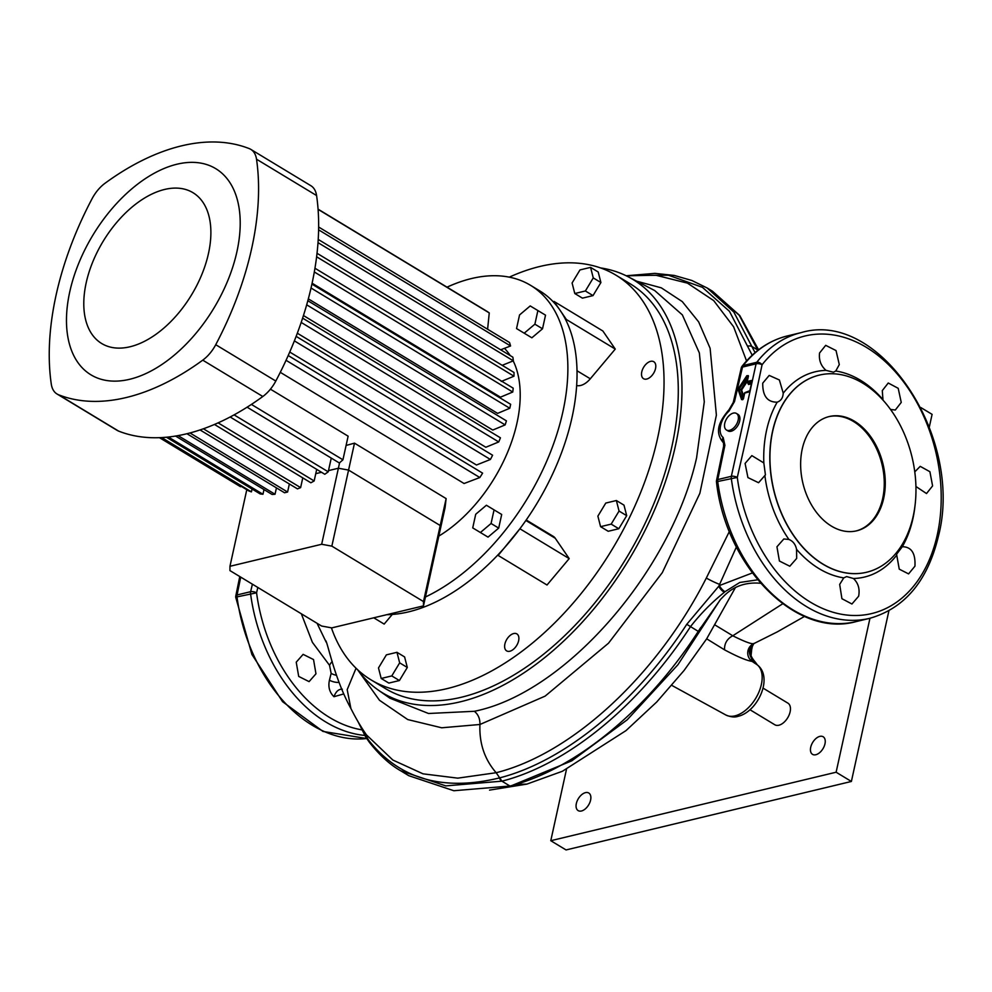 <?xml version="1.0" encoding="UTF-8"?>
<svg xmlns="http://www.w3.org/2000/svg" width="992" height="992" viewBox="0 0 992 992"><rect width="100%" height="100%" fill="white"/><g stroke="black" fill="none" stroke-linecap="round" stroke-linejoin="round"><path stroke-width="1.49" d="M729.554 430.342A9.66 5.667 121.2 0 1 726.454 429.982A9.66 5.667 121.2 0 1 725.474 421.03A9.66 5.667 121.2 0 1 733.348 413.094A9.66 5.667 121.2 0 1 736.461 413.453A9.66 5.667 121.2 0 1 737.44 422.406A9.66 5.667 121.2 0 1 729.554 430.342M736.461 413.453L737.986 414.371A9.66 5.667 121.2 0 1 738.966 423.324A9.66 5.667 121.2 0 1 731.092 431.26A9.66 5.667 121.2 0 1 727.979 430.912L726.454 429.982M883.686 498.319A58.764 41.18 76.5 0 0 872.067 438.65A58.764 41.18 76.5 0 0 829.25 416.541A58.764 41.18 76.5 0 0 802.23 449.041A58.764 41.18 76.5 0 0 813.849 508.698A58.764 41.18 76.5 0 0 856.679 530.819A58.764 41.18 76.5 0 0 883.686 498.319M856.17 530.931A58.764 41.18 76.5 0 0 882.669 498.554A58.764 41.18 76.5 0 0 871.249 439.196A58.764 41.18 76.5 0 0 828.742 416.665M839.294 364.597L836.033 350.56L825.691 345.34L819.566 352.991C818.722 360.096 820.892 365.899 826.063 370.388L833.416 372.186L835.76 371.02L839.294 364.597M783.246 393.179L779.365 379.961L769.197 375.422L762.736 383.148C762.563 395.932 767.374 402.281 777.195 402.169C780.592 400.954 782.552 398.437 783.072 394.618L783.246 393.179A105.549 73.966 -103.5 0 1 826.063 370.388M892.738 412.598A105.549 73.966 -103.5 0 0 890.605 409.448L895.305 410.018L901.244 402.417L898.206 388.318L888.237 383.011L882.285 390.612L882.954 399.565A105.549 73.966 -103.5 0 0 835.76 371.02M915.938 486.502L926.516 493.545L932.592 485.906L929.901 471.708L920.216 466.352L914.785 471.87M896.582 554.243L902.311 546.716C911.425 546.79 915.628 553.276 914.946 566.184L908.573 573.897L899.248 569.148L896.582 554.243M902.844 546.555L902.311 546.716A105.549 73.966 -103.5 0 0 912.9 518.704A105.549 73.966 -103.5 0 0 915.033 505.498M843.746 577.877L839.678 584.424L841.923 598.709L851.942 604.004L858.638 596.217C859.99 588.988 858.254 583.085 853.442 578.497L846.635 576.575L843.746 577.877A105.549 73.966 -103.5 0 1 796.551 549.332C795.51 544.36 792.955 541.074 788.9 539.45L783.841 538.966L776.947 546.79L779.414 561.026L789.806 566.234L796.675 558.409L796.551 549.332M763.828 462.942L751.849 455.626L745.091 463.425L747.931 477.586L758.57 482.72L765.427 474.895L763.828 462.942A105.549 73.966 -103.5 0 1 766.605 430.193A105.549 73.966 -103.5 0 1 777.195 402.169L776.488 402.38M315.964 673.804L313.534 659.556L303.118 654.36L296.224 662.185L298.704 676.42L309.082 681.628L315.964 673.804M741.557 399.615L738.209 389.757L739.077 389.546L742.611 399.751L743.516 398.474L741.557 399.615L743.194 399.02M750.188 420.955L737.292 477.425A142.736 100.031 76.5 0 0 833.59 612.411A142.736 100.031 76.5 0 0 937.328 534.614A142.736 100.031 76.5 0 0 888.138 364.3A142.736 100.031 76.5 0 0 762.067 364.758L750.188 420.955M772.706 431.173A101.37 71.04 76.5 0 0 792.744 534.093A101.37 71.04 76.5 0 0 866.624 572.248A101.37 71.04 76.5 0 0 913.21 516.175A101.37 71.04 76.5 0 0 893.172 413.255A101.37 71.04 76.5 0 0 819.305 375.112A101.37 71.04 76.5 0 0 772.706 431.173M757.652 579.812L739.796 582.465L724.954 591.716A132.221 77.525 -58.8 0 0 724.309 592.336C711.909 602.28 700.625 613.713 690.482 626.659C639.418 705.486 567.35 764.547 501.94 781.163L445.792 785.887L400.706 770.784M401.028 770.982L408.803 775.694L453.852 790.736L509.962 786.024C575.248 769.42 647.342 710.26 698.281 631.383L720.552 599.416A132.221 77.525 121.2 0 1 724.148 595.733C733.373 586.619 744.781 582.403 758.396 583.11L760.579 583.259M600.433 267.89A241.664 141.707 121.2 0 1 628.172 276.768A241.664 141.707 121.2 0 1 675.403 445.929A241.664 141.707 121.2 0 1 547.162 655.625A241.664 141.707 121.2 0 1 378.175 689.998A241.664 141.707 121.2 0 1 357.43 669.55M378.175 689.998L389.93 698.207L428.519 713.496L474.35 711.289C565.142 693.234 671.076 571.466 696.582 457.858L704.283 401.847L699.348 352.941L682.347 314.886L654.683 290.544L628.172 276.768M723.639 446.202L723.528 442.854C712.913 430.801 721.234 419.07 729.058 409.671L733.262 402.454A4.402 1.761 12.8 0 1 734.502 401.586L729.008 411.06A17.856 10.466 -58.8 0 0 723.18 437.534L724.904 445.272L717.786 479.558A4.402 1.86 -168.5 0 0 716.522 480.537L723.639 446.202A4.402 1.823 12 0 1 724.904 445.272M715.232 625.121L732.79 635.773L782.7 603.781M724.954 591.716A5.878 1.984 -133.8 0 1 719.46 585.54L752.32 572.967M736.399 546.964L718.803 586.185A138.099 80.972 121.2 0 1 719.46 585.54L719.721 584.4A13.218 1.29 27.1 0 1 706.304 578.063L729.393 531.427M720.229 599.763L677.933 664.739L627.18 719.832L571.851 760.79L512.108 785.453M746.554 360.927L733.609 326.79L713.694 300.601L687.444 283.129L655.799 275.218M752.196 355.21L729.455 311.314L702.448 287.345L668.509 275.23L629.015 275.491M350.994 708.66L350.895 708.486C355.868 718.369 361.051 727.161 366.445 734.874L392.844 760.033L423.026 773.834L457.771 778.15L496.161 772.718C572.037 753.796 657.064 675.192 706.304 578.063M359.042 723.453L368.602 740.181C399.379 779.055 442.965 791.641 499.373 777.939L499.398 777.939C564.411 761.397 636.046 702.671 686.762 624.303L718.803 586.185A5.878 1.947 -134.1 0 0 724.309 592.336M368.602 740.181A5.878 4.65 -37.1 0 0 369.371 742.301L365.763 737.093A5.878 4.65 -32.4 0 1 365.18 735.184A13.218 10.242 148.8 0 0 364.585 732.294M724.52 649.822C724.334 643.498 727.086 638.811 732.753 635.773L732.753 635.773C744.769 641.774 751.812 644.378 753.883 643.572L754.565 643.225C748.898 646.883 747.869 651.905 751.477 658.304L752.085 661.391C746.678 660.598 737.49 656.741 724.52 649.822L706.676 638.811M735.444 587.537L706.639 638.873L684.046 670.505L656.778 701.939L625.977 730.633L562.414 771.255L526.888 784.102L515.716 784.424M636.69 281.195L661.317 287.841L682.285 301.605L698.653 321.892L710.111 348.266L716.385 415.115L699.856 493.309L662.309 572.632L608.53 643.176L545.129 696.124L479.942 724.482L441.7 727.793L407.737 719.56L379.49 700.278L358.546 671.051M317.056 623.286L326.17 642.146M325.525 640.485C327.496 641.142 333.808 677.362 350.895 708.486L347.188 689.651L356.054 668.236M757.9 350.35L739.251 315.307L712.504 291.239L739.759 315.543L758.582 349.816M626.175 275.764L654.918 273.37L674.287 275.441L691.858 280.488L707.172 288.002L733.844 312.058L755.073 352.644M757.119 664.739L752.085 661.391A10.28 10.267 81.5 0 1 753.883 643.572L752.122 645.16L751.031 655.997L751.477 658.304L757.119 664.739A7.341 5.94 -52.2 0 1 757.404 664.95C773.574 677.561 757.603 712.045 737.974 716.348C734.7 717.489 730.658 717.042 725.846 714.996A29.624 17.372 -58.8 0 0 734.998 715.864A29.624 17.372 -58.8 0 0 758.756 692.441A29.624 17.372 -58.8 0 0 757.119 664.739M757.404 664.95L756.809 664.181A7.341 5.617 151.8 0 0 755.321 662.557L754.639 663.214M752.965 644.267A10.28 9.213 51 0 0 750.708 650.901A8.816 3.584 -167.6 0 1 751.056 652.364L752.37 646.387L750.485 651.583L751.031 655.997M751.056 652.364L750.894 653.182A8.816 3.869 -169.5 0 0 750.485 651.583L752.63 644.577M343.616 693.966L333.969 696.706C329.493 692.342 327.992 686.824 329.443 680.177L331.142 673.37L329.542 665.322L312.393 642.332L301.332 613.775M257.833 587.462L256.568 592.819A142.736 100.031 76.5 0 0 361.683 729.814M267.406 593.253L275.764 598.312M331.142 673.37A7.341 2.678 -166 0 0 336.499 675.292M338.966 682.372A7.341 2.678 14.1 0 1 329.443 680.177M329.542 665.322A7.341 3.646 132.4 0 1 332.233 661.515M342.327 689.217C338.706 688.956 335.916 691.449 333.969 696.706M716.522 480.537A4.402 4.402 0 0 0 716.472 481.988L717.724 481.492A4.402 3.088 -103.5 0 1 717.786 479.558L731.352 476.309A4.402 1.724 13.3 0 1 737.292 477.425L717.724 481.492A146.903 102.957 76.5 0 0 856.084 621.612L869.637 618.351A146.903 102.957 -103.5 0 1 731.278 478.231A4.402 3.088 -103.5 0 1 731.352 476.309L756.078 363.828A4.402 1.86 11.5 0 1 762.067 364.758A4.402 2.753 -141.9 0 0 756.772 362.278A146.903 102.957 -103.5 0 1 801.052 332.655C879.445 308.81 964.311 437.385 938.42 536.201C927.644 580.977 904.729 608.356 869.637 618.351M723.528 442.854L723.552 442.878A4.402 3.559 -52.5 0 1 723.18 437.534M729.058 409.671A4.402 1.575 47.2 0 0 729.008 411.06M734.502 401.586L742.512 367.077A4.402 3.088 -103.5 0 1 743.219 365.527A4.402 2.753 -141.9 0 0 742.103 366.209C754.59 350.412 769.718 340.318 787.499 335.904A146.903 102.957 76.5 0 0 743.219 365.527L756.772 362.278A4.402 3.088 -103.5 0 0 756.078 363.828L742.512 367.077A4.402 1.724 -166.7 0 0 741.284 367.908L733.262 402.454M240.721 577.108L237.063 594.952A4.402 1.86 -168.5 0 0 235.798 595.919A4.402 4.402 0 0 0 235.749 597.382L237.001 596.886A146.903 102.957 76.5 0 0 366.693 738.532M364.734 735.419A146.903 102.957 -103.5 0 1 250.554 593.625A4.402 3.088 76.5 0 1 250.629 591.691A4.402 1.724 13.3 0 1 256.568 592.819L237.001 596.886A4.402 3.088 76.5 0 1 237.063 594.952L250.629 591.691L252.402 584.176M742.611 399.751L743.405 398.821L742.611 399.751M744.707 392.981L743.516 398.474L744.521 393.13L748.836 391.989L750.101 390.488L752.072 381.523L751.366 380.494L751.601 381.362L747.15 382.193L748.253 376.129L739.226 388.839L739.077 389.546L741.632 389.992L743.802 396.378M738.209 389.757L738.519 388.356L740.925 389.521L743.442 398.052M749.022 391.666L745.066 392.572L749.89 390.637L748.836 391.989M738.519 388.356L746.815 375.72L748.352 376.328L747.212 381.498M751.886 381.412L749.89 390.637L752.072 381.523M747.522 379.452L740.925 389.521L741.632 389.992L747.026 381.771M746.815 375.72L748.29 375.621M747.956 383.445L748.576 384.499L747.98 383.123L751.601 382.862M646.71 379.056A9.92 5.816 -58.8 0 0 654.794 370.909A9.92 5.816 -58.8 0 0 653.79 361.72A9.92 5.816 -58.8 0 0 650.603 361.348A9.92 5.816 -58.8 0 0 642.518 369.495A9.92 5.816 -58.8 0 0 643.523 378.684A9.92 5.816 -58.8 0 0 646.71 379.056M509.814 651.248A9.92 5.816 -58.8 0 0 517.886 643.101A9.92 5.816 -58.8 0 0 516.882 633.913A9.92 5.816 -58.8 0 0 513.695 633.541A9.92 5.816 -58.8 0 0 505.622 641.688A9.92 5.816 -58.8 0 0 506.627 650.876A9.92 5.816 -58.8 0 0 509.814 651.248M576.637 385.516A17.633 10.342 -58.8 0 0 580.642 385.466A17.633 10.342 -58.8 0 0 590.302 378.783L615.263 349.085L602.863 330.993L553.995 301.419L566.395 319.523L615.263 349.085M509.293 277.152A236.518 138.694 121.2 0 1 539.921 266.464A236.518 138.694 121.2 0 1 615.945 275.168A236.518 138.694 121.2 0 1 639.902 494.326A236.518 138.694 121.2 0 1 447.107 688.622A236.518 138.694 121.2 0 1 371.082 679.904A236.518 138.694 121.2 0 1 331.415 627.824M615.945 275.168L630.205 283.799A236.518 138.694 121.2 0 1 654.15 502.944A236.518 138.694 121.2 0 1 461.367 697.252A236.518 138.694 121.2 0 1 385.342 688.535L371.082 679.904M626.696 515.666L623.993 505.139L616.367 500.526L605.777 503.068L597.878 516.138L600.582 526.665L608.22 531.278L618.81 528.736L626.696 515.666L619.058 511.054L616.367 500.526M407.303 667.467L404.6 656.94L396.974 652.314L386.384 654.856L378.485 667.938L381.188 678.466L388.827 683.079L399.416 680.537L407.303 667.467L399.664 662.854L396.974 652.314M373.773 617.805L384.164 624.092L392.274 614.445M520.031 528.6L498.145 555.433L547.014 585.007L569.197 558.608L555.247 538.247A17.633 10.342 -58.8 0 0 553.276 536.362L526.219 519.994M600.904 282.534L598.201 271.994L590.575 267.381L579.985 269.923L572.086 282.993L574.79 293.52L582.428 298.146L593.018 295.604L600.904 282.534L593.266 277.909L590.575 267.381M566.395 319.523L565.862 320.156M553.462 302.052L553.995 301.419M520.329 529.034L569.197 558.608M381.188 678.466L391.778 675.924L399.416 680.537M391.778 675.924L399.664 662.854M600.582 526.665L611.171 524.123L618.81 528.736M611.171 524.123L619.058 511.054M574.79 293.52L585.379 290.978L593.018 295.604M585.379 290.978L593.266 277.909M423.485 601.574L331.849 546.133L321.668 544.273L229.958 566.296L229.946 570.598L321.582 626.026L331.774 627.886L423.485 605.876L423.485 601.574L440.212 525.524L348.576 470.084L338.384 468.236L328.501 470.605L338.384 468.236L339.586 462.768M423.485 605.876L440.2 529.827L440.212 525.524L446.127 498.592L354.491 443.151L346.096 445.445M331.849 546.133L354.491 443.151M321.668 544.273L338.384 468.236L348.576 470.084L440.212 525.524L440.2 529.827L445.061 507.73L446.127 498.592M321.52 472.279L315.754 473.668L321.52 472.279M229.958 566.296L246.673 490.246L247.38 490.073L246.785 489.726M164.635 189.447A88.139 51.683 -58.8 0 0 86.192 282.782A88.139 51.683 -58.8 0 0 130.039 346.766A88.139 51.683 -58.8 0 0 208.481 253.431A88.139 51.683 -58.8 0 0 164.635 189.447M129.704 379.279A120.491 70.655 121.2 0 1 69.762 291.797A120.491 70.655 121.2 0 1 176.985 164.213A120.491 70.655 121.2 0 1 236.927 251.683A120.491 70.655 121.2 0 1 129.704 379.279M256.519 159.204A251.212 147.3 121.2 0 1 251.732 248.211A251.212 147.3 121.2 0 1 215.735 344.708A29.376 17.224 121.2 0 1 202.74 360.158A251.212 147.3 121.2 0 1 58.565 394.766A29.376 17.224 121.2 0 1 57.04 394.01A29.376 17.224 121.2 0 1 51.299 384.177A251.212 147.3 121.2 0 1 92.095 198.673A29.376 17.224 121.2 0 1 105.078 183.222A251.212 147.3 121.2 0 1 249.252 148.614A29.376 17.224 121.2 0 1 250.79 149.37A29.376 17.224 121.2 0 1 256.519 159.204L316.584 195.548A251.212 147.3 121.2 0 1 311.81 284.555A251.212 147.3 121.2 0 1 275.801 381.052A29.376 17.224 121.2 0 1 262.818 396.502A251.212 147.3 121.2 0 1 118.631 431.111A29.376 17.224 121.2 0 1 117.106 430.354L57.04 394.01M386.793 614.68A183.632 107.682 -58.8 0 0 408.617 611.853A183.632 107.682 -58.8 0 0 558.298 461.007A183.632 107.682 -58.8 0 0 539.698 290.854L530.534 285.312A183.632 107.682 -58.8 0 0 471.51 278.541A183.632 107.682 -58.8 0 0 447.02 287.172M498.703 528.104L501.692 514.476L486.39 505.25L475.714 514.265L472.725 527.893L488.027 537.118L498.703 528.104L491.065 523.491L494.066 509.863M425.432 596.986A183.632 107.682 -58.8 0 0 555.334 438.824A183.632 107.682 -58.8 0 0 530.534 285.312M438.824 536.077A117.527 68.919 -58.8 0 0 513.186 360.89M510.198 355.582A117.527 68.919 -58.8 0 0 504.457 348.341M542.525 328.786L545.526 315.158L530.212 305.933L519.548 314.948L516.547 328.575L531.861 337.801L542.525 328.786L534.886 324.173L537.887 310.546M312.096 283.216L500.464 397.172L512.752 392.014A138.83 81.406 -58.8 0 0 513.211 388.182L314.948 268.237M308.326 298.865L497.612 413.379L509.789 408.258A138.83 81.406 -58.8 0 0 510.657 404.314L311.91 284.084M303.453 315.53L492.776 430.057L505.139 424.898A138.83 81.406 -58.8 0 0 506.416 420.856L307.83 300.725M297.327 333.213L485.82 447.256L498.728 441.948A138.83 81.406 -58.8 0 0 500.439 437.819L302.61 318.134M289.738 352.036L476.482 465.012L490.408 459.47A138.83 81.406 -58.8 0 0 492.602 455.229L296.137 336.362M280.29 372.322L464.082 483.513L479.83 477.536A138.83 81.406 -58.8 0 0 482.608 473.147L288.201 355.533M251.41 404.426L342.934 459.792L348.13 436.182L270.432 389.174M286.043 360.294L479.83 477.536M294.376 340.876L490.408 459.47M301.184 322.437L498.728 441.948M306.689 304.829L505.139 424.898M311.029 288.002L509.789 408.258M314.315 271.969L512.752 392.014M316.609 256.792L513.98 376.204L501.245 381.461M513.98 376.204A138.83 81.406 -58.8 0 0 514.017 372.471L317.031 253.295M318.01 242.643L513.348 360.828L502.188 365.316M513.348 360.828A138.83 81.406 -58.8 0 0 512.889 357.207L318.221 239.432M318.593 229.834L510.57 345.972L500.65 349.804M510.57 345.972A138.83 81.406 -58.8 0 0 509.528 342.5L318.643 227.019M318.085 209.362L489.254 312.914L487.605 329.232M489.254 312.914A138.83 81.406 -58.8 0 0 486.737 311.203L318.072 209.163M240.647 486.006L240.498 486.712L159.464 437.683M160.692 437.633L248.744 490.904A138.83 81.406 121.2 0 0 251.422 491.871L161.696 437.584M251.422 491.871L252.055 489.019M166.445 437.236L260.152 493.917A138.83 81.406 121.2 0 0 262.967 494.264L168.38 437.038M262.967 494.264L263.996 489.564M175.559 436.058L272.093 494.462A138.83 81.406 121.2 0 0 275.032 494.252L178.114 435.624M275.032 494.252L276.446 487.866M186.967 433.74L284.53 492.764A138.83 81.406 121.2 0 0 287.593 492.02L189.98 432.971M287.593 492.02L289.354 483.984M200.049 429.945L297.451 488.87A138.83 81.406 121.2 0 0 300.626 487.618L203.397 428.792M300.626 487.618L302.771 477.871M214.483 424.464L310.856 482.769A138.83 81.406 121.2 0 0 314.154 480.959L218.128 422.865M314.154 480.959L316.708 469.365M230.156 417L324.793 474.263A138.83 81.406 121.2 0 0 328.228 471.82L234.1 414.879M328.228 471.82L331.254 458.081M247.12 407.191L339.338 462.979A138.83 81.406 121.2 0 0 342.934 459.792M250.79 149.37L310.856 185.702A29.376 17.224 121.2 0 1 316.584 195.548M472.725 527.893L488.027 537.118M480.401 532.506L491.065 523.491M516.547 328.575L531.861 337.801M524.222 333.176L534.886 324.173M763.046 688.113L787.896 703.142A12.636 7.403 121.2 0 1 789.173 714.848A12.636 7.403 121.2 0 1 778.881 725.226A12.636 7.403 121.2 0 1 774.814 724.768L749.964 709.726M815.821 754.738A10.28 6.026 -58.8 0 0 824.203 746.282A10.28 6.026 -58.8 0 0 823.162 736.758A10.28 6.026 -58.8 0 0 819.863 736.374A10.28 6.026 -58.8 0 0 811.481 744.831A10.28 6.026 -58.8 0 0 812.522 754.354A10.28 6.026 -58.8 0 0 815.821 754.738M581.448 810.997A10.28 6.026 -58.8 0 0 589.831 802.54A10.28 6.026 -58.8 0 0 588.789 793.017A10.28 6.026 -58.8 0 0 585.491 792.633A10.28 6.026 -58.8 0 0 577.108 801.09A10.28 6.026 -58.8 0 0 578.15 810.613A10.28 6.026 -58.8 0 0 581.448 810.997M920.886 407.576L932.096 414.358L929.33 426.944M550.783 840.708L566.06 849.946L851.384 781.46L836.12 772.222L550.783 840.708L566.482 769.333M888.906 610.787L851.384 781.46M869.959 618.276L836.12 772.222M819.218 375.125A101.37 71.04 76.5 0 0 819.144 375.15A101.37 71.04 76.5 0 0 772.557 431.21A101.37 71.04 76.5 0 0 792.596 534.13A101.37 71.04 76.5 0 0 866.462 572.285A101.37 71.04 76.5 0 0 866.549 572.26M896.26 555.718A105.549 73.966 -103.5 0 1 853.442 578.497M788.9 539.45A105.549 73.966 -103.5 0 1 764.968 476.296M499.373 777.939A5.878 4.08 -104.5 0 0 501.915 781.175L509.938 786.024M748.464 375.98L747.261 381.486L751.366 380.494M501.94 781.163L496.161 772.718C484.567 759.376 479.161 743.293 479.942 724.482C480.091 718.778 478.218 714.376 474.35 711.289M489.54 790.116L526.888 784.102L516.014 784.474M686.762 624.303L698.281 631.383M748.055 346.059A5.878 4.29 160.6 0 1 752.258 346.679L757.776 350.015A5.878 4.29 160.5 0 1 758.074 350.213M747.918 377.667L747.522 376.191M748.08 383.321L747.15 382.193A0.732 0.732 0 0 1 747.05 381.635L748.34 383.644M751.39 383.83L748.576 384.499M742.686 399.726L744.521 393.13A0.732 0.732 0 0 1 745.066 392.572L744.732 392.981M576.984 370.735L590.302 378.783M525.884 520.478L555.247 538.247M202.74 360.158L262.818 396.502M58.565 394.766L118.631 431.111M215.735 344.708L275.801 381.052M725.846 714.996L671.82 685.398M700.774 627.502L696.682 633.814M753.87 643.585L777.269 631.892L804.549 616.404M626.274 275.801L655.985 275.23M707.172 288.002L712.504 291.239M369.371 742.301C379.75 755.408 390.253 764.931 400.867 770.883L400.867 770.883M365.763 737.093L357.901 721.432M750.894 653.182C750.336 655.08 751.874 658.13 755.495 662.358L756.809 664.181M752.37 646.387L753.883 643.399M787.499 335.904L801.052 332.655M856.084 621.612C795.956 638.488 725.809 566.742 716.472 481.988M742.103 366.209A4.402 4.402 0 0 0 741.284 367.908M366.705 738.544L322.958 731.426L282.571 701.679L251.894 654.422L235.749 597.382M239.779 576.538L235.798 595.919"/></g></svg>
